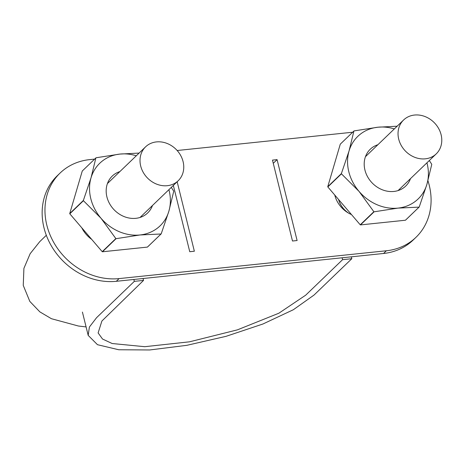 <?xml version="1.0" encoding="UTF-8"?>
<svg xmlns="http://www.w3.org/2000/svg" width="465" height="465" viewBox="0 0 465 465"><rect width="100%" height="100%" fill="white"/><g stroke="black" fill="none" stroke-linecap="round" stroke-linejoin="round"><path stroke-width="0.7" d="M342.589 259.673L351.807 258.714L314.049 295.043L293.374 309.713L262.928 324L226.037 336.334L186.843 345.321L149.707 349.971L118.755 349.756L97.481 344.699L88.187 335.387L89.379 327.069L96.575 317.682L134.327 281.36L143.546 280.401L101.893 321.024L98.115 332.928L102.533 339.037L112.164 343.525L144.766 346.698L189.511 341.816L237.394 329.859L278.831 313.23L305.685 295.182L342.589 259.673L342.124 257.79M351.807 258.714L351.342 256.831M348.645 213.156C343.6 209.732 340.241 205.175 338.572 199.497A20.966 18.036 46.1 0 0 348.634 213.15M143.546 280.401L143.075 278.518M133.862 279.477L134.327 281.36M398.714 139.145A23.523 20.233 46.1 0 0 414.716 157.292A23.523 20.233 46.1 0 0 436.217 153.886A23.523 20.233 46.1 0 0 434.49 122.905A23.523 20.233 46.1 0 0 403.603 119.987A23.523 20.233 46.1 0 0 398.714 139.145M140.692 166.011A23.523 20.233 46.1 0 0 156.693 184.157A23.523 20.233 46.1 0 0 178.194 180.751A23.523 20.233 46.1 0 0 176.468 149.771A23.523 20.233 46.1 0 0 145.574 146.853A23.523 20.233 46.1 0 0 140.692 166.011M427.934 180.722A63.914 54.986 -133.9 0 1 429.242 185.279A63.914 54.986 -133.9 0 1 415.96 237.336A63.914 54.986 -133.9 0 1 386.369 250.769L119.127 278.593A63.914 54.986 -133.9 0 1 46.808 225.101A63.914 54.986 -133.9 0 1 60.09 173.044A63.914 54.986 -133.9 0 1 89.681 159.611L94.651 159.094M177.148 150.509L352.673 132.229M277.082 159.629L272.478 160.111L292.497 241.015L297.106 240.533L277.082 159.629L273.269 163.302M91.721 239.405A27.609 23.756 -133.9 0 1 81.788 227.809M334.765 195.05A25.563 21.995 46.1 0 0 351.464 214.551M177.159 181.745L194.358 251.234L189.749 251.71L173.346 185.419M415.96 237.336L413.141 240.05A63.914 54.986 -133.9 0 1 383.549 253.477L116.308 281.302A63.914 54.986 -133.9 0 1 43.995 227.809A63.914 54.986 -133.9 0 1 57.276 175.753L60.09 173.044M405.434 220.23L419.052 207.128A50.11 43.111 -133.9 0 0 419.227 206.983L405.608 220.085A50.11 43.111 46.1 0 1 405.434 220.23L360.485 224.909L374.104 211.808A50.11 43.111 -133.9 0 1 373.866 211.709L359.061 191.417A43.46 37.392 -133.9 0 1 349.052 150.962L341.38 173.596L327.761 186.698L340.287 144.15L353.906 131.049A50.11 43.111 -133.9 0 1 354.08 130.903L377.964 127.207A43.46 37.392 -133.9 0 1 394.326 128.91M374.104 211.808L397.988 208.111A43.46 37.392 -133.9 0 1 359.061 191.417L341.444 173.84A50.11 43.111 -133.9 0 1 341.38 173.596M353.906 131.049L349.052 150.962A43.46 37.392 -133.9 0 1 377.964 127.207L397.127 126.213M327.761 186.698A50.11 43.111 46.1 0 0 327.825 186.942L360.247 224.804A50.11 43.111 46.1 0 0 360.485 224.909M426.94 162.808A43.46 37.392 -133.9 0 1 426.899 184.355L431.752 164.436A50.11 43.111 -133.9 0 0 431.689 164.192L429.317 160.524M327.825 186.942L341.444 173.84M360.247 224.804L373.866 211.709M419.227 206.983L426.899 184.355A43.46 37.392 -133.9 0 1 397.988 208.111L419.052 207.128M410.496 178.63A25.563 21.995 -133.9 0 1 393.867 191.452A25.563 21.995 -133.9 0 1 365.595 172.282A25.563 21.995 -133.9 0 1 377.882 144.731M147.411 247.095L161.024 233.994A50.11 43.111 -133.9 0 0 161.204 233.849L147.585 246.95A50.11 43.111 46.1 0 1 147.411 247.095L102.463 251.774L116.081 238.673A50.11 43.111 -133.9 0 1 115.843 238.574L101.039 218.283A43.46 37.392 -133.9 0 1 91.03 177.828L83.357 200.462L69.738 213.563L82.264 171.015L95.883 157.914A50.11 43.111 -133.9 0 1 96.057 157.769L119.941 154.072A43.46 37.392 -133.9 0 1 136.303 155.775M116.081 238.673L139.965 234.976A43.46 37.392 -133.9 0 1 101.039 218.283L83.421 200.706A50.11 43.111 -133.9 0 1 83.357 200.462M139.105 153.078L119.941 154.072A43.46 37.392 -133.9 0 0 91.03 177.828L95.883 157.914M69.738 213.563A50.11 43.111 46.1 0 0 69.802 213.807L102.224 251.675A50.11 43.111 46.1 0 0 102.463 251.774M168.917 189.674A43.46 37.392 -133.9 0 1 168.876 211.22L173.724 191.301A50.11 43.111 -133.9 0 0 173.666 191.057L171.294 187.389M69.802 213.807L83.421 200.706M102.224 251.675L115.843 238.574M161.204 233.849L168.876 211.22A43.46 37.392 -133.9 0 1 139.965 234.976L161.024 233.994M152.474 205.501A25.563 21.995 -133.9 0 1 135.838 218.323A25.563 21.995 -133.9 0 1 107.566 199.148A25.563 21.995 -133.9 0 1 119.854 171.597M119.127 278.593L116.308 281.302M386.369 250.769L383.549 253.477M46.314 235.284L39.728 241.672L30.161 253.692L23.913 268.352L23.25 285.4L29.83 301.407L39.851 311.875L51.429 318.711L78.399 326.017L86.089 326.918M88.187 335.387L82.415 312.067M398.069 190.586L436.217 153.886M365.455 156.688L403.603 119.987M140.046 217.451L178.194 180.751M107.432 183.553L145.574 146.853"/></g></svg>
